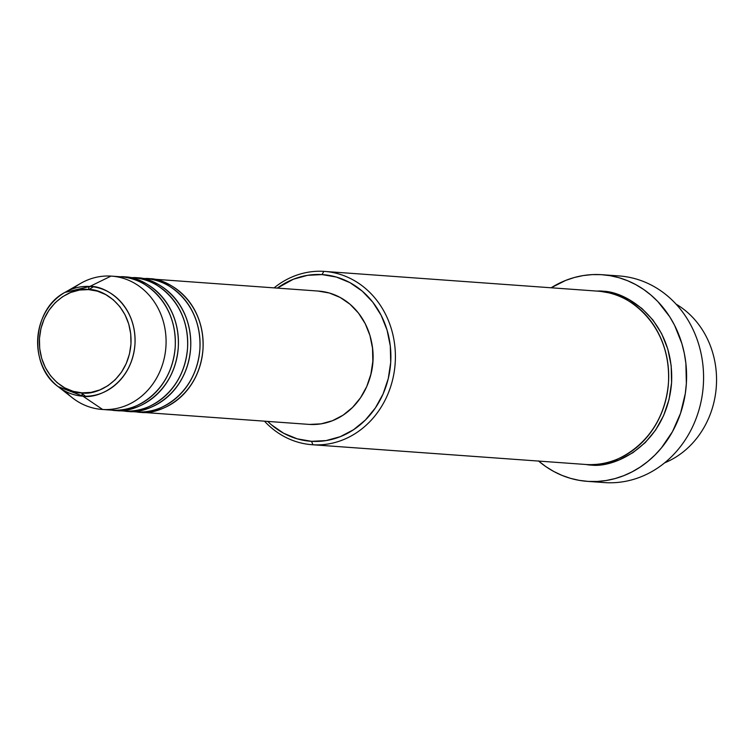 <?xml version="1.0" encoding="UTF-8"?>
<svg xmlns="http://www.w3.org/2000/svg" width="754" height="754" viewBox="0 0 754 754"><rect width="100%" height="100%" fill="white"/><g stroke="black" fill="none" stroke-linecap="round" stroke-linejoin="round"><path stroke-width="1.13" d="M72.704 288.857A66.823 59.227 94.1 0 1 111.026 276.096L89.811 286.463A3.346 1.546 93.5 0 0 88.463 289.602C101.978 288.33 132.751 305.738 130.97 343.984C127.944 382.165 95.221 395.737 81.96 392.853C68.444 394.116 37.672 376.708 39.453 338.461C42.478 300.29 75.202 286.718 88.463 289.602A3.346 1.546 -86.5 0 1 89.811 286.463L64.863 292.439A54.957 48.699 94.1 0 1 89.811 286.463L111.026 276.096A66.823 59.227 -85.9 0 0 80.687 283.363L64.863 292.439C32.205 309.253 28.162 365.247 58.058 386.576L82.902 396.152A3.346 1.546 -86.5 0 1 81.96 392.853L73.1 391.317L64.703 387.867L57.087 382.617L50.556 375.775L45.363 367.613L41.696 358.433L39.698 348.584L39.453 338.461L40.961 328.442L44.175 318.914L48.972 310.243L55.155 302.769L62.488 296.765L70.697 292.477L79.472 290.054L88.463 289.602L97.323 291.129L105.72 294.588L113.336 299.838L119.867 306.671L125.06 314.842L128.727 324.022L130.725 333.862L130.97 343.984L129.462 354.003L126.248 363.532L121.451 372.203L115.268 379.686L107.935 385.69L99.726 389.978L90.951 392.4L81.96 392.853A3.346 1.546 93.5 0 0 82.902 396.152A54.957 48.699 94.1 0 1 58.058 386.576A54.957 48.699 94.1 0 1 64.863 292.439M147.153 278.726A66.823 59.227 94.1 0 1 148.076 278.773C165.541 277.133 205.295 299.621 202.996 349.036C199.084 398.348 156.813 415.878 139.688 412.155A66.823 59.227 94.1 0 1 139.066 412.118A66.823 59.227 94.1 0 1 137.53 411.986M134.806 277.83A66.823 59.227 94.1 0 1 135.729 277.877C153.185 276.237 192.949 298.725 190.649 348.141C186.738 397.452 144.457 414.992 127.332 411.269A66.823 59.227 94.1 0 1 126.719 411.222L135.984 411.891A66.823 59.227 -85.9 0 0 136.597 411.938C153.722 415.661 196.002 398.121 199.914 348.81C202.213 299.395 162.449 276.906 144.994 278.546M122.45 276.935A66.823 59.227 94.1 0 1 123.373 276.982C140.838 275.351 180.592 297.839 178.293 347.245C174.381 396.566 132.11 414.097 114.985 410.374A66.823 59.227 94.1 0 1 114.363 410.336L123.628 411.005A66.823 59.227 -85.9 0 0 124.25 411.043C141.375 414.766 183.646 397.235 187.558 347.914C189.857 298.509 150.103 276.021 132.638 277.651M58.058 386.576L72.422 397.829A66.823 59.227 -85.9 0 0 102.629 409.479A66.823 59.227 94.1 0 1 102.016 409.441L111.281 410.11A66.823 59.227 -85.9 0 0 111.894 410.148C129.019 413.871 171.299 396.34 175.211 347.029C177.51 297.613 137.746 275.125 120.291 276.765M312.099 444.719L585.387 464.455A86.88 76.993 -85.9 0 0 586.188 464.511L312.901 444.766L311.572 441.326A83.534 74.024 94.1 0 1 267.698 421.411L271.402 424.794L283.692 433.267L297.255 438.847L311.572 441.326L326.086 440.59L340.243 436.689L353.503 429.752L365.36 420.063L375.341 407.98L383.079 393.984L388.263 378.593L390.704 362.42L390.308 346.067L387.094 330.177L381.166 315.351L372.778 302.156L362.231 291.119L349.941 282.637L336.369 277.057L322.062 274.588L323.815 271.365A86.88 76.993 -85.9 0 0 274.107 287.868A86.88 76.993 94.1 0 1 323.815 271.365A86.88 76.993 94.1 0 1 324.616 271.421A86.88 76.993 94.1 0 1 395.181 363.164A86.88 76.993 94.1 0 1 312.901 444.766A86.88 76.993 94.1 0 1 312.099 444.719A86.88 76.993 94.1 0 1 264.475 421.175A86.88 76.993 -85.9 0 0 312.901 444.766L586.188 464.511C608.45 469.356 663.407 446.557 668.496 382.448C671.484 318.207 619.797 288.98 597.102 291.11M277.331 288.103A83.534 74.024 94.1 0 1 322.062 274.588L307.538 275.323L293.381 279.225L277.331 288.103M538.422 460.911L545.802 466.594L553.662 471.42L561.909 475.35L570.476 478.347L579.279 480.364L588.233 481.41L597.243 481.457L606.235 480.505L615.113 478.564L623.794 475.651L632.191 471.806L640.231 467.056L647.837 461.448L654.924 455.039L661.437 447.885L672.483 431.646L680.532 413.333L685.282 393.673L686.366 383.56L685.876 363.287L684.302 353.315L681.88 343.579L674.538 325.2L669.693 316.727L657.893 301.628L651.051 295.153L643.662 289.47L635.811 284.644L627.554 280.714L618.987 277.717L610.193 275.7L601.24 274.654L592.229 274.616L583.238 275.559L574.36 277.5L565.679 280.413L551.136 287.783A103.581 91.79 94.1 0 1 601.24 274.654A103.581 91.79 94.1 0 1 602.201 274.72A103.581 91.79 94.1 0 1 686.329 384.106A103.581 91.79 94.1 0 1 588.233 481.41L605.217 482.635L588.233 481.41A103.581 91.79 94.1 0 1 587.272 481.344L604.256 482.569A103.581 91.79 -85.9 0 0 605.217 482.635A103.581 91.79 94.1 0 1 603.294 482.494M621.871 296.247L620.825 296.162M599.449 291.289L600.193 291.327C622.889 289.206 674.576 318.433 671.588 382.674C666.498 446.783 611.541 469.572 589.279 464.737L586.923 464.549M136.597 411.938L127.332 411.269L136.597 411.938A66.823 59.227 -85.9 0 0 199.885 349.159A66.823 59.227 -85.9 0 0 145.607 278.584L136.351 277.915A66.823 59.227 94.1 0 1 190.621 348.489A66.823 59.227 94.1 0 1 127.332 411.269M135.729 277.877L136.964 277.962L135.729 277.877A66.823 59.227 94.1 0 1 136.351 277.915M126.719 411.222A66.823 59.227 94.1 0 1 125.173 411.09M139.066 412.118L308.914 424.389A66.823 59.227 -85.9 0 0 309.526 424.427L139.688 412.155L309.526 424.427A66.823 59.227 -85.9 0 0 372.815 361.647A66.823 59.227 -85.9 0 0 318.537 291.082L148.698 278.81A66.823 59.227 94.1 0 1 202.977 349.385A66.823 59.227 94.1 0 1 139.688 412.155M148.076 278.773L149.32 278.857L148.076 278.773A66.823 59.227 94.1 0 1 148.698 278.81M587.272 481.344A103.581 91.79 94.1 0 1 538.62 461.08M102.629 409.479L82.902 396.152L102.629 409.479L111.894 410.148L102.629 409.479A66.823 59.227 -85.9 0 0 165.946 346.359A66.823 59.227 -85.9 0 0 111.026 276.096A66.823 59.227 94.1 0 1 111.639 276.134A66.823 59.227 94.1 0 1 165.918 346.708A66.823 59.227 94.1 0 1 102.629 409.479M102.016 409.441A66.823 59.227 94.1 0 1 65.306 391.251M124.25 411.043L114.985 410.374L124.25 411.043A66.823 59.227 -85.9 0 0 187.539 348.263A66.823 59.227 -85.9 0 0 133.26 277.698L123.995 277.029A66.823 59.227 94.1 0 1 178.274 347.594A66.823 59.227 94.1 0 1 114.985 410.374M123.373 276.982L124.617 277.076L123.373 276.982A66.823 59.227 94.1 0 1 123.995 277.029M114.363 410.336A66.823 59.227 94.1 0 1 112.827 410.195M111.894 410.148A66.823 59.227 -85.9 0 0 175.182 347.377A66.823 59.227 -85.9 0 0 120.904 276.803L111.639 276.134M89.811 286.463A54.957 48.699 94.1 0 1 134.966 344.239A54.957 48.699 94.1 0 1 82.902 396.152C96.983 399.215 131.752 384.794 134.966 344.239C136.86 303.608 104.165 285.116 89.811 286.463M664.604 462.852A86.88 76.993 -85.9 0 0 716.3 386.811A86.88 76.993 -85.9 0 0 676.074 304.135A86.88 76.993 94.1 0 1 716.3 386.811A86.88 76.993 94.1 0 1 664.604 462.852M618.223 275.879A103.581 91.79 94.1 0 1 703.35 384.794A103.581 91.79 94.1 0 1 605.217 482.635A103.581 91.79 -85.9 0 0 703.312 385.332A103.581 91.79 -85.9 0 0 619.185 275.945L602.201 274.72M600.193 291.327L615.076 293.9L629.185 299.706L641.965 308.518L652.936 320.007L661.663 333.72L667.827 349.14L671.173 365.671L671.588 382.674L669.043 399.497L663.652 415.501L655.603 430.063L645.217 442.617L632.898 452.702L619.1 459.912L604.378 463.974L589.279 464.737M586.188 464.511A86.88 76.993 -85.9 0 0 668.468 382.9A86.88 76.993 -85.9 0 0 597.903 291.157L324.616 271.421M371.722 342.853L372.674 348.923L372.976 361.345L371.119 373.645L368.979 380.789A63.487 56.258 -85.9 0 0 371.731 342.9M317.924 291.035L329.375 293.014L340.224 297.481L350.054 304.258L358.489 313.099L365.209 323.645L369.95 335.511L372.523 348.225L372.844 361.298L370.883 374.248L366.736 386.557L360.544 397.754L352.561 407.414L343.079 415.171L332.467 420.713L321.138 423.842L309.526 424.427M312.901 444.766A86.88 76.993 -85.9 0 0 395.209 362.702A86.88 76.993 -85.9 0 0 323.815 271.365L322.062 274.588A83.534 74.024 94.1 0 1 390.704 362.42A83.534 74.024 94.1 0 1 311.572 441.326L312.901 444.766M85.428 396.236L81.95 393.334M88.831 289.621L93.336 286.822M157.237 283.9L152.204 282.703M144.891 283.004L139.848 281.808"/></g></svg>

